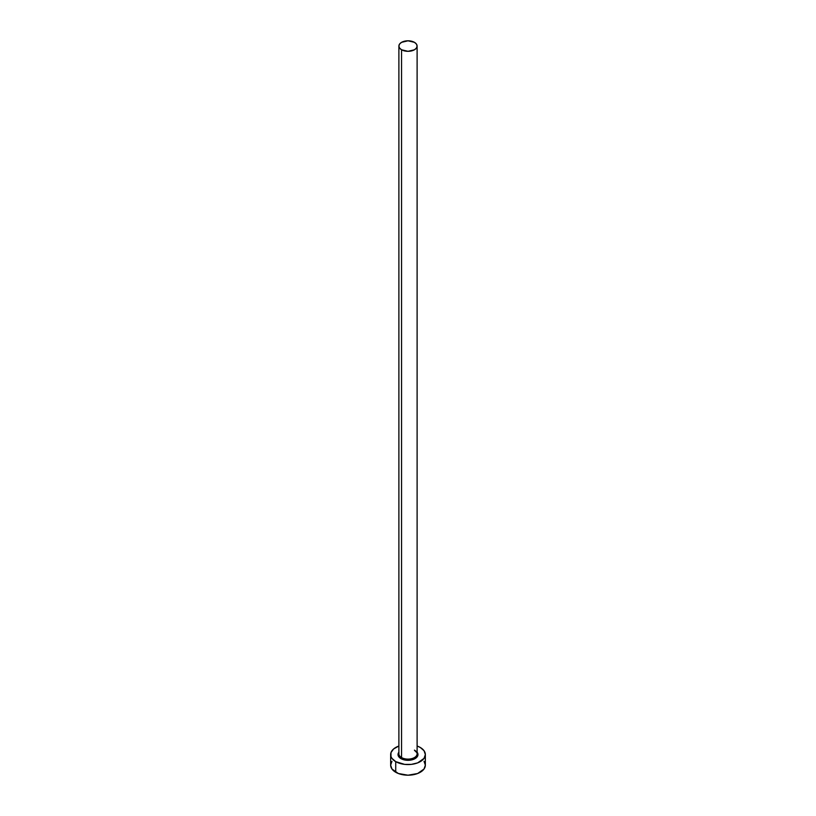 <?xml version="1.0" encoding="UTF-8"?>
<svg xmlns="http://www.w3.org/2000/svg" width="816" height="816" viewBox="0 0 816 816"><rect width="100%" height="100%" fill="white"/><g stroke="black" fill="none" stroke-linecap="round" stroke-linejoin="round"><path stroke-width="1.22" d="M398.973 753.137A9.109 5.263 0 0 0 401.554 757.564L400.942 758.625A9.976 5.763 180 0 1 398.891 752.199L398.208 755.677L400.942 758.625L401.554 757.564A9.109 5.263 0 0 0 411.488 758.707A9.109 5.263 0 0 0 417.109 753.841L417.109 46.063A9.109 5.263 180 0 1 411.488 50.918A9.109 5.263 180 0 1 401.554 49.776L401.554 757.564L401.554 49.776A9.109 5.263 180 0 1 398.891 46.063A9.109 5.263 180 0 1 404.512 41.198A9.109 5.263 180 0 1 414.446 42.34A9.109 5.263 180 0 1 417.109 46.063L416.415 44.044L414.446 42.34L408 40.8L401.554 42.34L399.585 44.044L398.891 46.063L399.585 48.073L401.554 49.776L408 51.316L414.446 49.776L416.415 48.073L417.109 46.063M391.966 761.348L390.65 765.184A17.35 10.016 0 0 0 395.729 772.262L395.729 761.634L404.614 764.378L411.386 764.378L417.639 762.889L424.034 758.39L425.35 754.555L424.034 750.72L420.271 747.466L417.109 746.028A17.35 10.016 180 0 1 420.271 747.466A17.35 10.016 180 0 1 425.35 754.555A17.35 10.016 180 0 1 414.64 763.807A17.35 10.016 180 0 1 395.729 761.634L395.729 772.262A17.35 10.016 0 0 0 414.64 774.435A17.35 10.016 0 0 0 425.35 765.184L424.034 761.348M395.729 761.634A17.35 10.016 180 0 1 390.65 754.555A17.35 10.016 180 0 1 398.891 746.028L393.567 748.986L390.976 752.597L390.976 756.503L391.966 758.39L395.729 761.634M417.109 752.199L417.792 755.677L416.293 757.758L413.549 759.339L408 760.318L400.942 758.625A9.976 5.763 180 0 0 413.661 759.298A9.976 5.763 180 0 0 417.109 752.199M390.65 754.555L390.65 765.184L391.966 769.019L398.361 773.507L408 775.2L417.639 773.507L424.034 769.019L425.35 765.184L425.35 754.555M398.891 46.063L398.891 753.841A9.109 5.263 0 0 0 401.554 757.564A9.109 5.263 0 0 0 410.907 758.829A9.109 5.263 0 0 0 417.027 754.555A9.109 5.263 0 0 0 414.446 750.128M417.109 753.841C417.659 753.556 416.823 752.444 414.62 750.526"/></g></svg>
